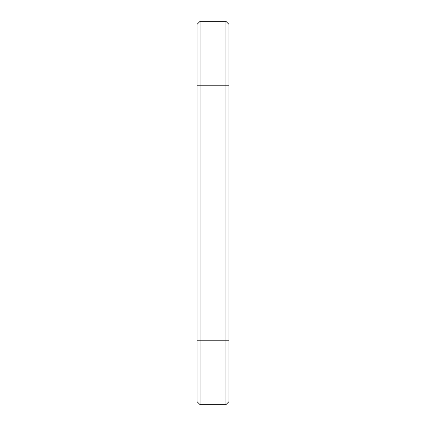 <?xml version="1.0" encoding="UTF-8"?>
<svg xmlns="http://www.w3.org/2000/svg" width="426" height="426" viewBox="0 0 426 426"><rect width="100%" height="100%" fill="white"/><g stroke="black" fill="none" stroke-linecap="round" stroke-linejoin="round"><path stroke-width="0.64" d="M200.092 21.3L200.092 85.2L197.025 85.2L197.025 24.367L200.092 21.3L225.908 21.3L228.975 24.367L228.975 401.633L225.908 404.7L225.908 340.8L228.975 340.8M225.908 21.3L225.908 340.8L200.092 340.8L200.092 404.7L197.025 401.633L197.025 85.2M228.975 85.2L200.092 85.2L200.092 340.8L197.025 340.8M200.092 404.7L225.908 404.7"/></g></svg>
